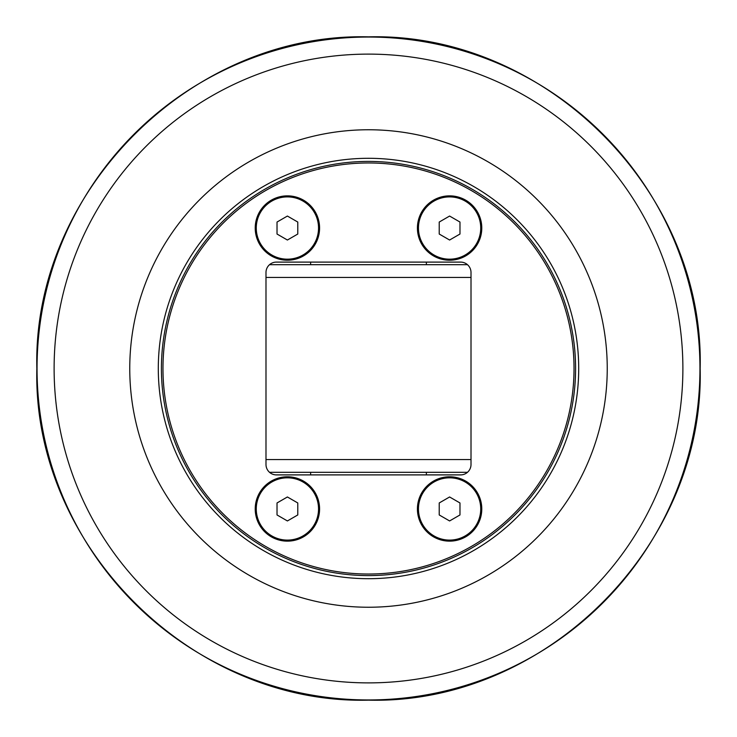 <?xml version="1.0" encoding="UTF-8"?>
<svg xmlns="http://www.w3.org/2000/svg" width="737" height="737" viewBox="0 0 737 737"><rect width="100%" height="100%" fill="white"/><g stroke="black" fill="none" stroke-linecap="round" stroke-linejoin="round"><path stroke-width="1.11" d="M269.512 472.306L467.488 472.306M467.488 264.694L269.512 264.694M449.598 216.052L459.98 222.049L459.98 234.034L449.598 240.022L439.215 234.034L439.215 222.049L449.598 216.052M418.459 228.037A31.138 31.138 0 0 1 449.598 196.899A31.138 31.138 0 0 1 480.736 228.037A31.138 31.138 0 0 1 449.598 259.175A31.138 31.138 0 0 1 418.459 228.037M287.402 216.052L297.785 222.049L297.785 234.034L287.402 240.022L277.02 234.034L277.02 222.049L287.402 216.052M256.264 228.037A31.138 31.138 0 0 1 287.402 196.899A31.138 31.138 0 0 1 318.541 228.037A31.138 31.138 0 0 1 287.402 259.175A31.138 31.138 0 0 1 256.264 228.037M574.031 368.5A205.531 205.531 0 0 1 265.735 546.495A205.531 205.531 0 0 1 265.735 190.505A205.531 205.531 0 0 1 574.031 368.5M575.588 368.5A207.088 207.088 0 0 0 368.5 161.412A207.088 207.088 0 0 0 161.412 368.5A207.088 207.088 0 0 0 368.5 575.588A207.088 207.088 0 0 0 575.588 368.5M276.375 262.105L460.625 262.105A10.382 10.382 0 0 1 471.007 272.478L471.007 464.522A10.382 10.382 0 0 1 460.625 474.895L276.375 474.895A10.382 10.382 0 0 1 265.993 464.522L265.993 272.478A10.382 10.382 0 0 1 276.375 262.105M287.402 260.216A32.179 32.179 0 0 1 255.223 228.037A32.179 32.179 0 0 1 287.402 195.858A32.179 32.179 0 0 1 319.582 228.037A32.179 32.179 0 0 1 287.402 260.216M449.598 541.142A32.179 32.179 0 0 1 417.418 508.963A32.179 32.179 0 0 1 449.598 476.784A32.179 32.179 0 0 1 481.777 508.963A32.179 32.179 0 0 1 449.598 541.142M449.598 260.216A32.179 32.179 0 0 1 417.418 228.037A32.179 32.179 0 0 1 449.598 195.858A32.179 32.179 0 0 1 481.777 228.037A32.179 32.179 0 0 1 449.598 260.216M287.402 541.142A32.179 32.179 0 0 1 255.223 508.963A32.179 32.179 0 0 1 287.402 476.784A32.179 32.179 0 0 1 319.582 508.963A32.179 32.179 0 0 1 287.402 541.142M318.541 508.963A31.138 31.138 0 0 1 287.402 540.101A31.138 31.138 0 0 1 256.264 508.963A31.138 31.138 0 0 1 287.402 477.825A31.138 31.138 0 0 1 318.541 508.963M287.402 496.978L297.785 502.966L297.785 514.951L287.402 520.948L277.02 514.951L277.02 502.966L287.402 496.978M480.736 508.963A31.138 31.138 0 0 1 449.598 540.101A31.138 31.138 0 0 1 418.459 508.963A31.138 31.138 0 0 1 449.598 477.825A31.138 31.138 0 0 1 480.736 508.963M449.598 496.978L459.98 502.966L459.98 514.951L449.598 520.948L439.215 514.951L439.215 502.966L449.598 496.978M158.298 368.5A210.202 210.202 0 0 1 368.5 158.298A210.202 210.202 0 0 1 578.702 368.5A210.202 210.202 0 0 1 368.5 578.702A210.202 210.202 0 0 1 158.298 368.5M129.758 368.5A238.742 238.742 0 0 0 368.5 607.242A238.742 238.742 0 0 0 607.242 368.5A238.742 238.742 0 0 0 368.5 129.758A238.742 238.742 0 0 0 129.758 368.5M471.007 459.556L265.993 459.556M265.993 277.444L471.007 277.444M54.114 368.5A314.386 314.386 0 0 1 368.5 54.114A314.386 314.386 0 0 1 682.886 368.5A314.386 314.386 0 0 1 368.5 682.886A314.386 314.386 0 0 1 54.114 368.5M368.5 699.957A331.457 331.457 0 0 0 699.957 368.5A331.457 331.457 0 0 0 368.5 37.043A331.457 331.457 0 0 0 37.043 368.5A331.457 331.457 0 0 0 368.5 699.957M426.373 474.895L426.373 472.306M426.373 264.694L426.373 262.105M310.627 474.895L310.627 472.306M310.627 264.694L310.627 262.105M368.5 700.15C191.288 704.719 32.281 545.712 36.85 368.5C32.281 191.288 191.288 32.281 368.5 36.85C545.712 32.281 704.719 191.288 700.15 368.5C704.701 545.739 545.739 704.701 368.5 700.15"/></g></svg>
